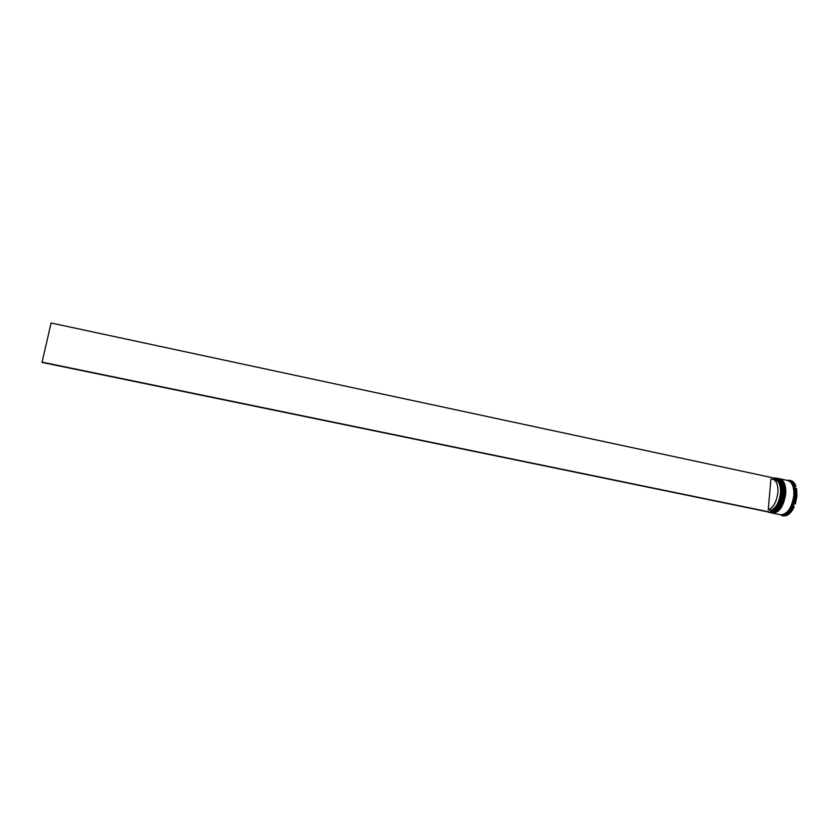 <?xml version="1.0" encoding="UTF-8"?>
<svg xmlns="http://www.w3.org/2000/svg" width="839" height="839" viewBox="0 0 839 839"><rect width="100%" height="100%" fill="white"/><g stroke="black" fill="none" stroke-linecap="round" stroke-linejoin="round"><path stroke-width="1.26" d="M767.769 511.863L770.139 512.356M774.156 478.01L776.232 478.01C780.585 479.509 782.556 484.533 782.168 493.08C780.134 505.613 775.75 512.052 769.006 512.398L767.486 511.811M771.209 512.199C776.956 509.818 780.553 503.442 781.99 493.08C782.284 482.991 779.672 477.999 774.156 478.083L51.085 322.984L42.013 362.427L770.559 512.44L771.209 512.199L770.831 510.353L768.251 509.829L770.915 479.132L772.614 479.153C776.495 480.495 778.246 484.984 777.879 492.629C776.599 501.911 773.38 507.647 768.251 509.829M783.217 493.395C782.388 500.778 779.997 506.41 776.023 510.28C779.997 506.41 782.388 500.778 783.217 493.395L781.812 482.782L783.217 493.395M769.006 512.398L772.195 512.535C778.015 510.164 781.644 503.757 783.102 493.28C783.521 486.484 782.221 481.775 779.2 479.174L776.232 478.01M784.78 493.72C783.962 501.093 781.57 506.714 777.606 510.584C781.57 506.714 783.962 501.093 784.78 493.72L783.374 483.138L784.78 493.72M771.219 512.849L773.757 512.849C779.578 510.479 783.217 504.061 784.664 493.615C785.084 486.819 783.783 482.121 780.763 479.52L778.445 478.492M789.908 480.348L790.632 480.506C792.981 481.062 794.764 482.991 795.959 486.305L795.236 486.148C794.04 482.844 792.268 480.904 789.908 480.348L788.303 480.254L789.268 480.81C793.704 482.32 795.739 487.344 795.372 495.87C793.358 508.361 788.922 514.768 782.063 515.083L780.784 514.821M795.236 486.148L794.533 485.75L795.477 489.221L795.854 488.434L796.221 495.912L794.585 503.83L794.344 502.907L792.792 506.913L793.558 506.473C791.292 511.402 788.555 514.433 785.346 515.576L785.493 515.02L782.472 515.765L780.218 514.706M778.036 478.398L778.183 478.429C782.546 479.929 784.538 484.952 784.14 493.5C782.116 506.022 777.722 512.451 770.968 512.797L770.81 512.765M779.578 478.733L779.725 478.765C784.098 480.265 786.091 485.288 785.703 493.835C783.678 506.347 779.284 512.776 772.509 513.122L772.352 513.09M779.725 478.765L787.737 480.485C792.152 481.985 794.187 487.008 793.82 495.545C791.796 508.035 787.37 514.443 780.532 514.768L772.509 513.122M788.251 480.59C792.677 482.1 794.701 487.123 794.334 495.65C792.32 508.14 787.884 514.548 781.046 514.873M795.854 488.434L796.578 488.592L796.945 496.069L795.32 503.977L794.585 503.83M772.614 479.153L775.194 479.709C779.085 481.041 780.847 485.54 780.49 493.175C779.211 502.456 775.991 508.182 770.831 510.353M773.82 479.415L774.051 479.226C779.19 479.174 781.612 483.841 781.34 493.217C780.008 502.855 776.662 508.801 771.303 511.045M774.051 479.226L774.156 478.083M793.558 506.473L794.292 506.63C792.016 511.549 789.268 514.59 786.07 515.723L785.346 515.576M783.741 515.87L784.465 516.016L783.825 515.429M784.465 516.016L782.472 515.765M771.188 512.325L41.95 362.112M777.459 478.293L777.774 478.345C782.137 479.835 784.119 484.858 783.731 493.416C781.696 505.938 777.302 512.367 770.548 512.713L770.653 512.734C777.407 512.388 781.801 505.959 783.836 493.437C784.224 484.89 782.242 479.866 777.879 478.366L777.826 478.356M783.951 493.542C783.123 500.925 780.731 506.546 776.767 510.427M782.535 482.949L783.951 493.468M779.421 478.702L779.316 478.681C783.689 480.17 785.682 485.194 785.294 493.741C783.259 506.263 778.865 512.692 772.1 513.038L772.205 513.059C778.97 512.713 783.364 506.284 785.398 493.772C785.786 485.215 783.794 480.191 779.421 478.702L779.368 478.691M785.514 493.877C784.696 501.229 782.305 506.85 778.34 510.731M784.098 483.306L785.514 493.804M788.513 480.716C792.75 482.404 794.68 487.386 794.302 495.66C792.373 507.836 788.052 514.244 781.34 514.873M783.983 493.531C782.42 504.239 778.686 510.636 772.771 512.713M783.993 493.489C784.255 486.18 782.86 481.429 779.809 479.237M785.545 493.867C783.857 504.742 780.113 511.14 774.303 513.038M785.556 493.825C785.776 486.41 784.371 481.659 781.34 479.562"/></g></svg>
